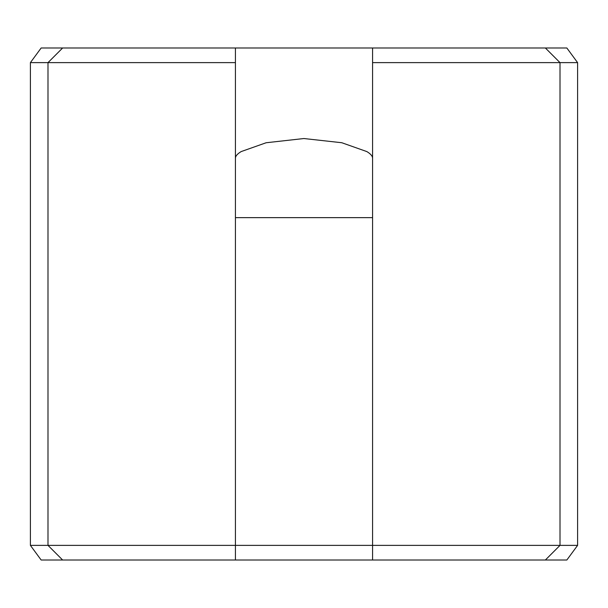 <?xml version="1.0" encoding="UTF-8"?>
<svg xmlns="http://www.w3.org/2000/svg" width="608" height="608" viewBox="0 0 608 608"><rect width="100%" height="100%" fill="white"/><g stroke="black" fill="none" stroke-linecap="round" stroke-linejoin="round"><path stroke-width="0.91" d="M62.624 560.006L41.154 560.006L30.4 545.376L577.6 545.376L566.846 560.006L62.624 560.006L47.994 545.376L47.994 62.624L30.4 62.624L41.154 47.994L235.425 47.994L235.425 62.624L47.994 62.624L62.624 47.994M235.425 47.994L545.376 47.994L560.006 62.624L372.575 62.624L372.575 560.006M235.425 217.641L372.575 217.641M235.425 158.202C235.471 156.058 237.378 153.854 241.163 151.582L266.129 142.751L303.909 138.533L341.81 142.736L366.837 151.582C370.622 153.854 372.537 156.058 372.575 158.202M235.425 560.006L235.425 62.624M30.4 545.376L30.4 62.624M545.376 47.994L566.846 47.994L577.6 62.624L560.006 62.624L560.006 545.376L545.376 560.006M577.6 545.376L577.6 62.624M372.575 62.624L372.575 47.994"/></g></svg>
